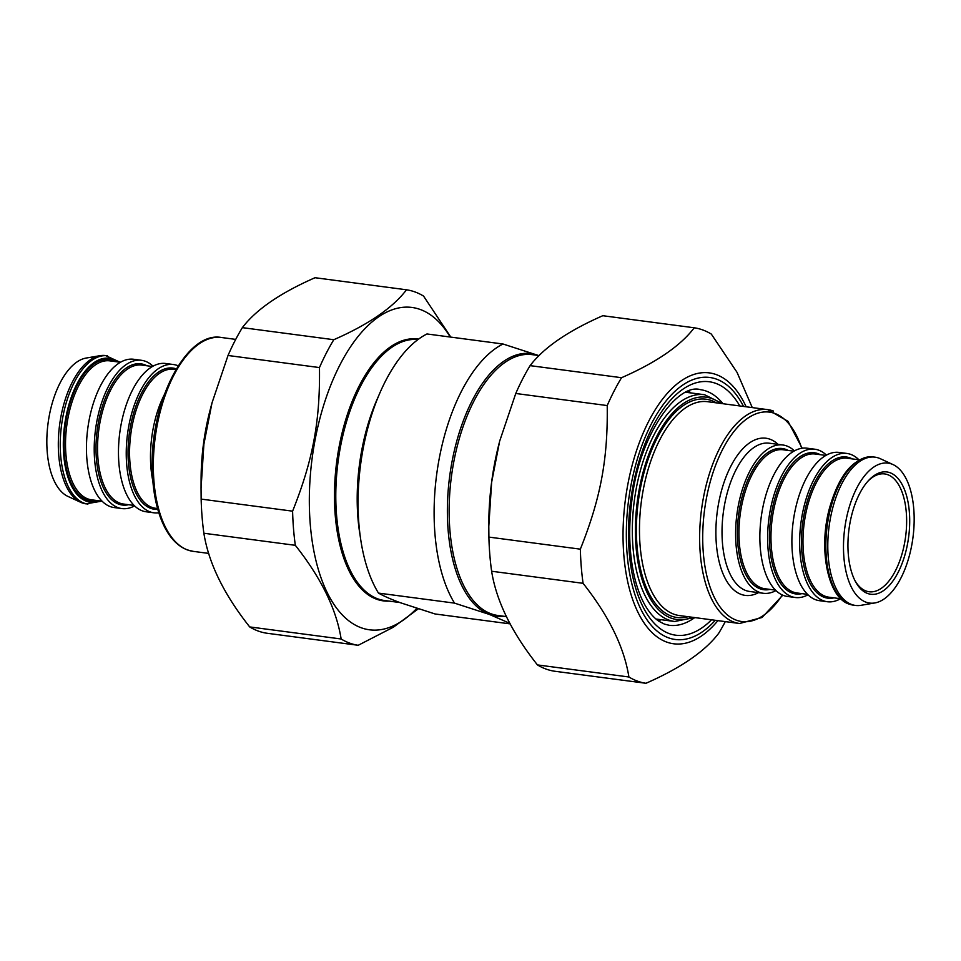 <?xml version="1.0" encoding="UTF-8"?>
<svg xmlns="http://www.w3.org/2000/svg" width="961" height="961" viewBox="0 0 961 961"><rect width="100%" height="100%" fill="white"/><g stroke="black" fill="none" stroke-linecap="round" stroke-linejoin="round"><path stroke-width="1.44" d="M510.207 623.893L435.057 613.971L400.148 602.655C390.863 599.22 383.643 596.024 378.478 593.093L454.517 603.124L489.425 614.451L509.919 623.365M503.84 616.265A132.426 64.579 -82.5 0 1 489.425 614.451A132.426 64.579 -82.5 0 1 451.946 462.085A132.426 64.579 -82.5 0 1 537.932 355.318L538.292 355.45A132.426 64.579 -82.5 0 0 537.932 355.318L503.011 344.002L426.972 333.96A145.664 71.042 -82.5 0 0 367.691 428.474A145.664 71.042 -82.5 0 0 358.057 501.462A145.664 71.042 -82.5 0 0 378.478 593.093M454.517 603.124A145.664 71.042 -82.5 0 1 439.153 458.938A145.664 71.042 -82.5 0 1 503.011 344.002M80.664 502.291L67.931 496.405A70.573 34.416 -82.5 0 1 48.05 423.393A70.573 34.416 -82.5 0 1 86.202 358.045L100.028 355.678A74.778 36.47 97.5 0 0 59.606 424.918A74.778 36.47 97.5 0 0 80.664 502.291A74.778 36.47 97.5 0 0 82.069 502.867A74.778 36.47 97.5 0 0 85.973 503.84L101.698 501.161M152.859 481.197A74.778 36.47 -82.5 0 1 164.271 394.779M120.053 362.225L105.542 355.558A74.778 36.47 97.5 0 0 100.028 355.678M134.576 505.882A74.778 36.47 -82.5 0 1 121.867 508.573L114.107 507.552A74.778 36.47 -82.5 0 1 110.203 506.579A74.778 36.47 -82.5 0 1 88.34 424.582A74.778 36.47 -82.5 0 1 133.687 359.27L141.447 360.303A74.778 36.47 -82.5 0 1 153.015 366.201M121.867 508.573A74.778 36.47 -82.5 0 1 117.975 507.612A74.778 36.47 -82.5 0 1 96.1 425.603A74.778 36.47 -82.5 0 1 141.447 360.303M158.817 512.778A74.778 36.47 -82.5 0 1 153.892 512.802L146.132 511.781A74.778 36.47 -82.5 0 1 142.228 510.808A74.778 36.47 -82.5 0 1 120.353 428.81A74.778 36.47 -82.5 0 1 165.712 363.498L173.473 364.531A74.778 36.47 -82.5 0 1 178.217 365.829M153.892 512.802A74.778 36.47 -82.5 0 1 149.988 511.841A74.778 36.47 -82.5 0 1 128.125 429.831A74.778 36.47 -82.5 0 1 173.473 364.531M868.071 481.053A59.426 28.974 -82.5 0 1 884.661 473.929A59.426 28.974 -82.5 0 1 887.772 474.698A59.426 28.974 -82.5 0 1 905.142 539.866A59.426 28.974 -82.5 0 1 869.104 591.748A59.426 28.974 -82.5 0 1 854.93 580.564M890.114 472.764A61.66 30.067 97.5 0 0 868.864 480.188A61.66 30.067 97.5 0 0 855.482 581.609A61.66 30.067 97.5 0 0 904.049 557.824A61.66 30.067 97.5 0 0 890.114 472.764M891.748 464.043A70.573 34.416 97.5 0 0 844.527 530.004A70.573 34.416 97.5 0 0 874.798 602.955A70.573 34.416 97.5 0 0 912.95 537.607A70.573 34.416 97.5 0 0 893.069 464.595A70.573 34.416 97.5 0 0 891.748 464.043M794.411 450.889A74.778 36.47 97.5 0 0 782.843 444.991A74.778 36.47 97.5 0 0 737.495 510.291A74.778 36.47 97.5 0 0 759.358 592.3A74.778 36.47 97.5 0 0 763.262 593.273A74.778 36.47 97.5 0 0 775.959 590.571M874.798 602.955L860.972 605.322A74.778 36.47 -82.5 0 1 855.458 605.442A74.778 36.47 -82.5 0 1 851.554 604.469A74.778 36.47 -82.5 0 1 829.679 522.472A74.778 36.47 -82.5 0 1 875.027 457.16A74.778 36.47 -82.5 0 1 878.931 458.133A74.778 36.47 -82.5 0 1 880.336 458.709L893.069 464.595M858.906 459.778A74.778 36.47 97.5 0 0 846.893 453.448A74.778 36.47 97.5 0 0 801.534 518.748A74.778 36.47 97.5 0 0 823.409 600.757A74.778 36.47 97.5 0 0 827.313 601.73A74.778 36.47 97.5 0 0 840.551 598.727M846.893 453.448L839.133 452.427A74.778 36.47 97.5 0 0 793.774 517.727A74.778 36.47 97.5 0 0 815.649 599.736A74.778 36.47 97.5 0 0 819.553 600.697L827.313 601.73M826.424 455.118A74.778 36.47 97.5 0 0 814.868 449.219A74.778 36.47 97.5 0 0 769.509 514.519A74.778 36.47 97.5 0 0 791.383 596.529A74.778 36.47 97.5 0 0 795.288 597.502A74.778 36.47 97.5 0 0 807.985 594.799M814.868 449.219L807.108 448.198A74.778 36.47 97.5 0 0 761.749 513.498A74.778 36.47 97.5 0 0 783.623 595.508A74.778 36.47 97.5 0 0 787.527 596.469L795.288 597.502M725.291 621.611A179.395 87.487 -82.5 0 1 718.648 633.359C704.942 651.39 680.712 668.039 645.96 683.283A179.395 87.487 -82.5 0 1 628.902 676.988C624.145 647.161 608.878 615.929 583.075 583.315A179.395 87.487 -82.5 0 1 580.348 549.163C600.661 498.242 607.965 459.274 607.22 405.566A179.395 87.487 -82.5 0 1 621.551 377.709C656.315 362.453 680.544 345.816 694.25 327.785A179.395 87.487 -82.5 0 1 702.947 330.019A179.395 87.487 -82.5 0 1 711.308 334.08L737.027 372.327L752.271 407.596M658.249 620.782A118.84 57.96 97.5 0 0 661.156 619.713M691.091 392.953A118.84 57.96 97.5 0 0 688.569 391.163M488.801 526.28L488.813 523.048A162.565 79.282 -82.5 0 1 499.576 441.579L491.636 482.278L488.801 526.28L488.897 537.091A179.395 87.487 97.5 0 0 491.624 571.242C496.369 601.069 511.636 632.302 537.439 664.916A179.395 87.487 97.5 0 0 554.497 671.21L645.96 683.283M694.25 327.785L602.799 315.713C568.035 330.956 543.806 347.606 530.1 365.636A179.395 87.487 97.5 0 0 515.769 393.481L499.756 440.871M530.1 365.636L621.551 377.709M607.22 405.566L515.769 393.481M537.439 664.916L628.902 676.988M583.075 583.315L491.624 571.242M488.897 537.091L580.348 549.163M406.503 289.79L315.04 277.717C280.288 292.961 256.058 309.61 242.352 327.641A179.395 87.487 97.5 0 0 228.021 355.486L212.009 402.875L203.888 444.27L201.053 488.284L201.149 499.095A179.395 87.487 97.5 0 0 203.876 533.247C208.621 563.074 223.889 594.306 249.692 626.92A179.395 87.487 97.5 0 0 266.75 633.215L358.201 645.287A179.395 87.487 -82.5 0 1 341.143 638.993C336.398 609.166 321.13 577.933 295.327 545.319A179.395 87.487 -82.5 0 1 292.6 511.168C312.914 460.247 320.205 421.266 319.472 367.57A179.395 87.487 -82.5 0 1 333.803 339.714C368.568 324.458 392.797 307.82 406.503 289.79A179.395 87.487 -82.5 0 1 415.2 292.024A179.395 87.487 -82.5 0 1 423.561 296.084L450.793 337.107M450.192 337.023A162.565 79.282 97.5 0 0 420.522 309.586A162.565 79.282 97.5 0 0 309.346 496.885A162.565 79.282 97.5 0 0 416.798 608.361M418.299 608.842L393.409 627.173L358.201 645.287M201.149 499.095L292.6 511.168M295.327 545.319L203.876 533.247M319.472 367.57L228.021 355.486M242.352 327.641L333.803 339.714M249.692 626.92L341.143 638.993M506.483 616.614L497.786 615.46A131.537 64.147 -82.5 0 1 453.676 462.421A131.537 64.147 -82.5 0 1 532.226 354.645L539.133 355.558M367.691 428.474L366.838 431.729A132.426 64.579 97.5 0 0 362.657 450.301A132.426 64.579 97.5 0 0 358.069 498.098L358.057 501.462M360.171 535.818A131.537 64.147 -82.5 0 1 361.744 450.277A131.537 64.147 -82.5 0 1 378.658 395.848M399.788 602.523L384.448 600.493A131.537 64.147 -82.5 0 1 340.338 447.454A131.537 64.147 -82.5 0 1 417.963 339.569M389.013 601.105A132.053 64.399 -82.5 0 1 339.017 447.225A132.053 64.399 -82.5 0 1 418.576 339.125M187.599 549.968A107.86 52.603 -82.5 0 1 156.054 431.693A107.86 52.603 -82.5 0 1 221.474 337.503C186.854 330.848 150.841 400.244 152.21 466.217C152.379 487.792 155.67 506.267 162.073 521.655C168.367 536.394 176.752 545.788 187.239 549.872L193.233 551.362A107.86 52.603 -82.5 0 1 187.599 549.968M107.488 355.81A74.778 36.47 97.5 0 0 62.129 421.122A74.778 36.47 97.5 0 0 84.003 503.12A74.778 36.47 97.5 0 0 87.907 504.093M99.536 500.873A72.543 35.377 -82.5 0 1 86.358 501.186A72.543 35.377 -82.5 0 1 66.922 412.377A72.543 35.377 -82.5 0 1 117.879 361.937M114.9 361.54A71.198 34.716 97.5 0 0 112.677 360.555A71.198 34.716 97.5 0 0 64.928 428.065A71.198 34.716 97.5 0 0 96.556 500.489M102.094 501.222L91.439 499.804A70.069 34.176 -82.5 0 1 66.729 425.867A70.069 34.176 -82.5 0 1 109.782 360.868L120.449 362.273M134.12 505.45L123.464 504.032A70.069 34.176 -82.5 0 1 98.755 430.096A70.069 34.176 -82.5 0 1 141.808 365.096L152.463 366.501M146.925 365.769A71.198 34.716 97.5 0 0 144.703 364.784A71.198 34.716 97.5 0 0 96.941 432.294A71.198 34.716 97.5 0 0 128.57 504.717M157.556 508.537L155.478 508.261A70.069 34.176 -82.5 0 1 130.78 434.324A70.069 34.176 -82.5 0 1 173.833 369.324L175.899 369.601M176.331 368.868A71.198 34.716 97.5 0 0 129.267 434.12A71.198 34.716 97.5 0 0 157.784 509.354M782.35 594.979A105.614 51.51 -82.5 0 1 736.246 620.157A105.614 51.51 -82.5 0 1 715.705 465.004A105.614 51.51 -82.5 0 1 801.714 448.294M773.401 411.032A107.86 52.603 97.5 0 0 767.767 409.638A107.86 52.603 97.5 0 0 702.359 503.828A107.86 52.603 97.5 0 0 733.892 622.103A107.86 52.603 97.5 0 0 739.526 623.497L762.061 617.491L782.783 595.171M739.526 623.497L679.367 615.557A107.86 52.603 -82.5 0 1 673.733 614.151A107.86 52.603 -82.5 0 1 642.188 495.876A107.86 52.603 -82.5 0 1 707.596 401.698L767.767 409.638L787.972 421.29L802.183 448.222M778.086 444.366A79.27 38.656 97.5 0 0 770.097 439.261A79.27 38.656 97.5 0 0 716.329 520.742A79.27 38.656 97.5 0 0 758.505 592.637M716.353 402.851A110.095 53.696 97.5 0 0 641.191 484.464A110.095 53.696 97.5 0 0 671.379 616.097A110.095 53.696 97.5 0 0 688.112 616.71M692.22 617.25A112.113 54.681 -82.5 0 1 671.006 618.067A112.113 54.681 -82.5 0 1 641.155 480.007A112.113 54.681 -82.5 0 1 720.462 403.392M722.624 403.68L704.569 394.731A114.359 55.774 97.5 0 0 635.209 494.603A114.359 55.774 97.5 0 0 668.664 620.001A114.359 55.774 97.5 0 0 674.634 621.491L694.395 617.539M763.262 593.273L749.676 591.471A74.778 36.47 -82.5 0 1 745.772 590.51A74.778 36.47 -82.5 0 1 723.909 508.501A74.778 36.47 -82.5 0 1 769.256 443.201L782.843 444.991M849.608 604.217A74.778 36.47 -82.5 0 1 827.733 522.207A74.778 36.47 -82.5 0 1 873.093 456.907C853.933 457.076 839.482 473.869 829.739 507.288C817.967 548.467 827.829 597.898 849.248 604.121L853.512 605.19A74.778 36.47 -82.5 0 1 849.608 604.217M840.947 598.775L828.899 597.189A70.069 34.176 -82.5 0 1 825.235 596.276A70.069 34.176 -82.5 0 1 804.741 519.433A70.069 34.176 -82.5 0 1 847.242 458.241L859.302 459.839M852.359 458.926A71.198 34.716 97.5 0 0 804.369 512.982A71.198 34.716 97.5 0 0 824.07 597.249A71.198 34.716 97.5 0 0 834.016 597.862M807.54 594.366L796.873 592.961A70.069 34.176 -82.5 0 1 793.221 592.048A70.069 34.176 -82.5 0 1 772.728 515.204A70.069 34.176 -82.5 0 1 815.216 454.012L825.883 455.43M820.334 454.697A71.198 34.716 97.5 0 0 772.344 508.753A71.198 34.716 97.5 0 0 792.044 593.021A71.198 34.716 97.5 0 0 801.991 593.634M775.515 590.138L764.848 588.733A70.069 34.176 -82.5 0 1 761.196 587.82A70.069 34.176 -82.5 0 1 740.703 510.976A70.069 34.176 -82.5 0 1 783.203 449.784L793.858 451.202M788.308 450.469A71.198 34.716 97.5 0 0 740.318 504.525A71.198 34.716 97.5 0 0 760.019 588.793A71.198 34.716 97.5 0 0 769.965 589.405M715.296 620.301A132.137 64.435 -82.5 0 1 626.332 533.127A132.137 64.435 -82.5 0 1 716.702 379.211A132.137 64.435 -82.5 0 1 743.538 406.443M746.132 406.779A136.618 66.633 97.5 0 0 716.486 374.682A136.618 66.633 97.5 0 0 623.04 536.815A136.618 66.633 97.5 0 0 717.903 620.638M739.79 405.938A127.813 62.333 97.5 0 0 639.762 458.769A127.813 62.333 97.5 0 0 669.108 633.551A127.813 62.333 97.5 0 0 711.548 619.797M694.755 617.587A118.84 57.96 -82.5 0 1 669.192 625.287L664.447 624.109L659.21 621.431C654.561 618.452 650.153 613.562 645.972 606.775C641.263 599.003 637.479 589.261 634.608 577.537C629.107 554.101 628.242 528.033 632.002 499.324C639.317 434.144 677.877 382.754 700.305 389.649A118.84 57.96 -82.5 0 1 706.515 391.187A118.84 57.96 -82.5 0 1 722.996 403.728M210.135 409.975C204.261 432.414 201.257 455.238 201.101 478.434A136.618 66.633 -82.5 0 1 210.135 409.975L212.009 402.875M235.709 339.389L221.474 337.503M208.729 553.404L193.233 551.362M656.015 619.028L674.634 621.491M685.95 392.28L704.569 394.731M853.512 605.19L855.458 605.442M873.093 456.907L875.027 457.16M201.101 478.434L201.053 488.284"/></g></svg>
